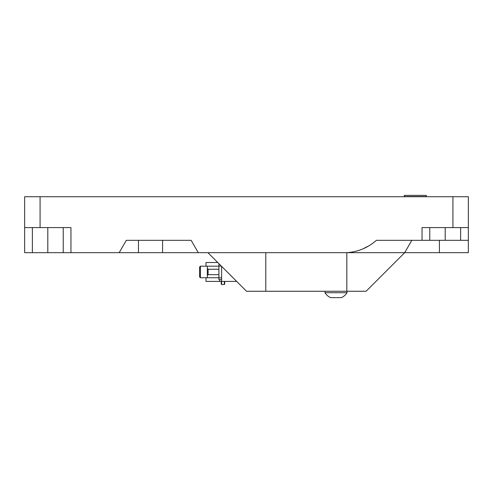 <?xml version="1.0" encoding="UTF-8"?>
<svg xmlns="http://www.w3.org/2000/svg" width="493" height="493" viewBox="0 0 493 493"><rect width="100%" height="100%" fill="white"/><g stroke="black" fill="none" stroke-linecap="round" stroke-linejoin="round"><path stroke-width="0.74" d="M200.392 277.75L199.622 276.98L199.622 266.947L200.392 266.177L200.392 277.75L207.337 277.75L207.337 266.177L218.91 266.177M429.767 227.593L429.767 240.325L376.412 240.325C367.864 247.788 357.998 251.905 346.813 252.675L63.233 252.675L63.233 227.593M32.365 227.593L32.365 252.675L63.233 252.675M32.365 252.675L24.65 252.675L24.65 227.593L70.949 227.593L70.949 252.675M24.65 227.593L24.65 196.725L468.35 196.725L468.35 240.325L429.767 240.325M119.177 252.675L126.307 240.325L191.142 240.325L198.272 252.675M422.051 240.325L422.051 227.593L468.35 227.593M468.35 240.325L468.35 252.675L404.691 252.675L366.108 291.258L246.5 291.258L207.917 252.675M367.34 246.555L363.279 248.694M346.813 291.258L346.813 252.675L404.691 252.675L411.815 240.325M347.01 291.258L347.01 292.725L325.016 292.725A12.929 12.929 0 0 0 330.513 297.624L335.751 297.624M341.439 297.624L336.337 297.624M404.303 196.534L426.297 196.534L426.297 195.376L404.303 195.376L404.303 196.725M66.703 196.725L88.697 196.725M224.315 281.417L224.315 284.504L221.616 284.504L221.616 266.368M219.687 279.679L219.687 281.417L236.658 281.417M219.687 281.417L205.988 281.417L205.988 277.75M224.315 284.504L224.703 284.116L224.703 281.417M221.616 284.504L221.228 284.116L221.228 281.417M205.988 266.177L205.988 262.51L217.758 262.51M221.616 279.679L218.91 279.679L218.91 264.248L219.49 264.248M218.91 266.06L221.308 266.06M218.91 277.867L221.616 277.867M218.91 269.264L208.108 269.264L208.108 274.663L218.91 274.663M452.919 227.593L452.919 196.725M40.081 196.725L40.081 227.593M445.197 227.593L445.197 240.325M460.635 240.325L460.635 227.593M265.789 252.675L265.789 291.258M47.803 227.593L47.803 252.675M138.471 240.325L138.471 252.675M162.585 240.325L162.585 252.675M439.411 252.675L439.411 240.325M218.91 277.75L207.337 277.75M208.108 274.663L207.337 275.439M208.108 269.264L207.337 268.494M207.337 266.177L200.392 266.177M341.507 297.624A12.929 12.929 0 0 0 347.01 292.725M325.016 291.258L325.016 292.725"/></g></svg>
